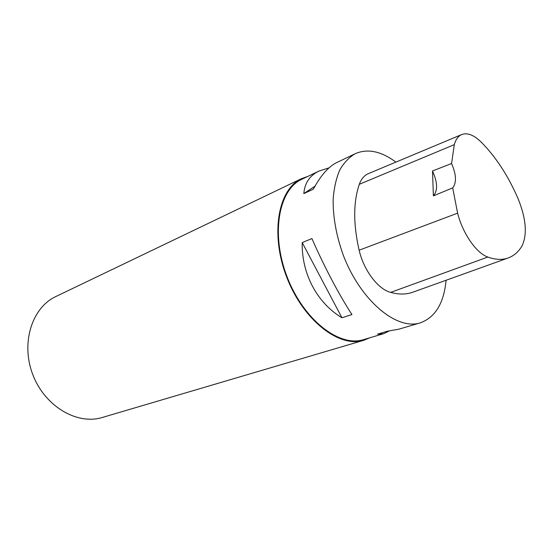 <?xml version="1.0" encoding="UTF-8"?>
<svg xmlns="http://www.w3.org/2000/svg" width="553" height="553" viewBox="0 0 553 553"><rect width="100%" height="100%" fill="white"/><g stroke="black" fill="none" stroke-linecap="round" stroke-linejoin="round"><path stroke-width="0.83" d="M389.118 331.06L383.588 333.701L363.57 339.625C339.411 347.505 303.521 319.917 287.152 276.97C270.521 234.119 278.671 189.596 301.883 179.248L319.019 171.043L329.056 167.842M446.077 280.26C443.935 303.168 435.329 317.367 420.252 322.855C396.847 330.583 360.694 300.846 343.344 255.355C336.293 235.765 332.899 217.025 333.148 199.135C334.026 187.999 336.231 178.287 339.763 169.992C343.959 162.7 349.102 157.273 355.192 153.713C366.439 148.805 378.736 150.713 392.098 159.437L395.9 162.112M383.588 333.701L377.436 334.171L387.39 331.212L398.837 329.187L420.252 322.855M355.192 153.713L336.798 162.527C328.648 166.488 320.816 175.377 313.316 189.202L303.825 193.605C304.689 183.015 309.749 175.495 319.019 171.043M302.214 242.587L311.933 238.564C323.401 265.101 339.501 295.62 351.936 314.546L341.954 317.781C317.215 303.016 301.551 273.818 302.214 242.587L341.954 317.781M432.501 170.96L451.573 163.536L454.31 144.644C455.79 139.328 458.313 135.941 461.873 134.476C467.409 132.554 473.665 134.925 480.647 141.582C495.536 156.381 508.069 175.536 518.251 199.059C526.159 218.933 527.403 234.583 521.984 246.016C518.507 251.774 514.034 255.707 508.553 257.836C502.518 260.11 495.606 259.848 487.822 257.048C476.423 253.198 462.771 233.649 457.614 213.154L452.693 187.889L433.393 195.873L432.501 170.96C437.603 182.331 437.893 190.64 433.393 195.873M507.889 258.071L413.202 292.067C406.483 294.576 398.976 294.687 390.667 292.399C378.017 289.178 363.763 270.396 359.125 250.205C353.18 224.034 353.249 202.066 359.319 184.294C361.303 178.861 364.344 175.301 368.45 173.607L461.61 134.586M451.573 163.536C456.336 174.554 456.709 182.67 452.693 187.889M315.016 186.126L303.825 193.605M369.798 337.786L363.729 340.302L102.367 417.453C77.323 425.292 44.924 406.545 32.862 374.782C20.53 343.123 32.012 307.496 55.853 296.532L301.544 178.64L307.738 176.448M363.729 340.302C339.383 348.224 303.21 320.429 286.71 277.136C269.947 233.947 278.166 189.078 301.544 178.64M487.822 257.048L390.667 292.399M457.614 213.154L359.125 250.205M454.31 144.644L359.319 184.294"/></g></svg>

